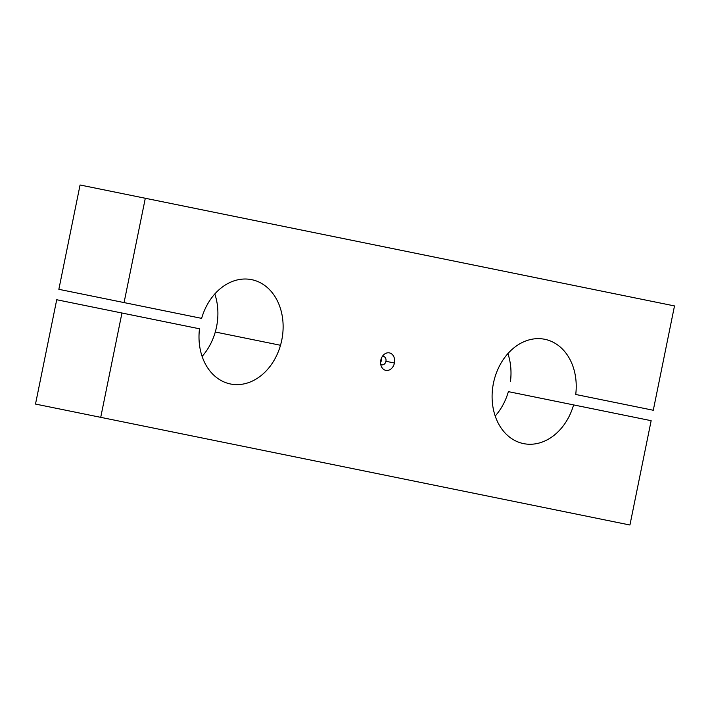 <?xml version="1.0" encoding="UTF-8"?>
<svg xmlns="http://www.w3.org/2000/svg" width="710" height="710" viewBox="0 0 710 710"><rect width="100%" height="100%" fill="white"/><g stroke="black" fill="none" stroke-linecap="round" stroke-linejoin="round"><path stroke-width="1.06" d="M494.719 377.995A53.232 41.544 101.5 0 0 523.545 443.608A53.232 41.544 101.5 0 0 573.6 404.904L508.378 391.636A53.232 41.544 -78.5 0 1 495.198 416.033A53.232 41.544 101.5 0 0 508.378 391.636L651.15 420.684L629.93 525.009L100.722 417.338L121.951 313.021L56.72 299.744L35.5 404.07L100.722 417.338L35.5 404.07L56.72 299.744L199.501 328.792A53.232 41.544 101.5 0 0 230.448 383.977A53.232 41.544 101.5 0 0 280.503 345.273A53.232 41.544 101.5 0 0 251.677 279.66A53.232 41.544 101.5 0 0 201.622 318.364L58.85 289.316L124.073 302.584L145.302 198.267L80.07 184.99L58.85 289.316L80.07 184.99L674.5 305.93L653.28 410.256L575.73 394.476A53.232 41.544 101.5 0 0 544.774 339.291A53.232 41.544 101.5 0 0 494.719 377.995A53.232 41.544 -78.5 0 1 544.774 339.291A53.232 41.544 -78.5 0 1 575.73 394.476L653.28 410.256L674.5 305.93L145.302 198.267L124.073 302.584L201.622 318.364A53.232 41.544 -78.5 0 1 255.698 280.752A53.232 41.544 -78.5 0 1 280.503 345.273L215.281 332.005L280.503 345.273A53.232 41.544 -78.5 0 1 230.448 383.977A53.232 41.544 -78.5 0 1 199.501 328.792L121.951 313.021L100.722 417.338L629.93 525.009L651.15 420.684L573.6 404.904A53.232 41.544 -78.5 0 1 519.534 442.525A53.232 41.544 -78.5 0 1 494.719 377.995M214.802 293.967A53.232 41.544 -78.5 0 1 215.281 332.005A53.232 41.544 -78.5 0 1 202.101 356.402A53.232 41.544 101.5 0 0 215.281 332.005A53.232 41.544 101.5 0 0 214.802 293.967M380.791 360.245L381.412 360.369A4.26 3.319 101.5 0 0 381.403 358.23A4.26 3.319 -78.5 0 1 381.412 360.369A4.26 3.319 -78.5 0 1 380.569 362.348A4.26 3.319 101.5 0 0 381.412 360.369L380.791 360.245A8.919 6.958 101.5 0 0 381.465 366.688A8.919 6.958 101.5 0 0 388.512 370.256A8.919 6.958 101.5 0 0 394.432 363.023L385.929 361.292A4.26 3.319 -78.5 0 1 380.72 364.292A4.26 3.319 101.5 0 0 381.82 364.807A4.26 3.319 101.5 0 0 385.929 361.292L394.432 363.023A8.919 6.958 101.5 0 0 391.813 354.05A8.919 6.958 101.5 0 0 383.933 354.574A8.919 6.958 101.5 0 0 380.791 360.245A8.919 6.958 -78.5 0 1 389.391 352.897A8.919 6.958 -78.5 0 1 394.432 363.023A8.919 6.958 -78.5 0 1 385.832 370.371A8.919 6.958 -78.5 0 1 380.791 360.245M382.308 356.491A4.26 3.319 -78.5 0 1 385.929 361.292A4.26 3.319 101.5 0 0 383.515 356.455A4.26 3.319 101.5 0 0 382.308 356.491M507.898 353.598A53.232 41.544 -78.5 0 1 510.499 381.208A53.232 41.544 101.5 0 0 507.898 353.598"/></g></svg>
